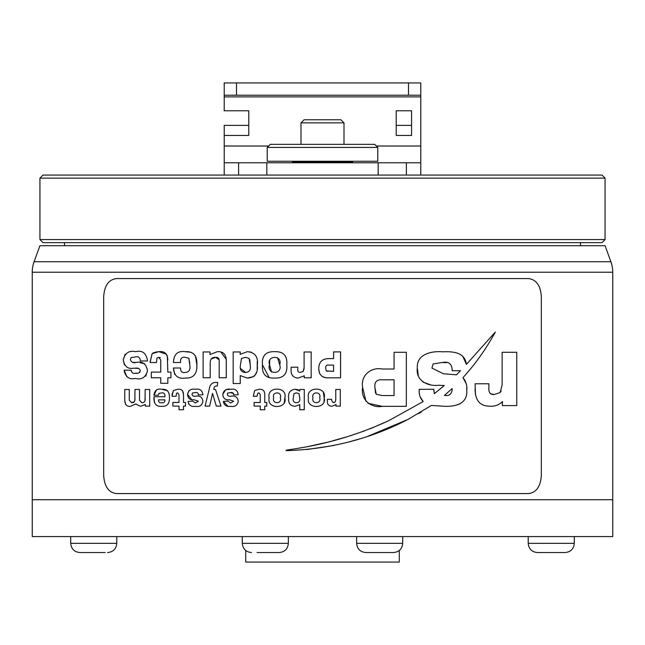 <?xml version="1.0" encoding="UTF-8"?>
<svg xmlns="http://www.w3.org/2000/svg" width="645" height="645" viewBox="0 0 645 645"><rect width="100%" height="100%" fill="white"/><g stroke="black" fill="none" stroke-linecap="round" stroke-linejoin="round"><path stroke-width="0.97" d="M399.287 550.499L399.287 562.069L245.713 562.069L245.713 550.499M121.373 175.069L210.786 175.069M39.926 178.141L605.075 178.141L602.003 175.069L42.997 175.069L39.926 178.141L39.926 239.569L42.997 242.641L602.003 242.641L605.075 239.569L39.926 239.569M76.787 175.069L89.075 175.069M568.213 175.069L580.5 175.069M406.398 175.069L406.398 162.782L420.782 162.782L420.782 175.069L406.398 175.069L434.214 175.069M32.25 272.23A30.718 30.718 0 0 1 34.104 261.725L610.896 261.725A30.718 30.718 0 0 1 612.75 272.23L612.75 499.722L32.25 499.722L612.75 499.722L612.75 536.576L32.25 536.576L32.25 272.23L612.75 272.23M34.104 261.725L39.926 245.713L605.075 245.713L610.896 261.725M105.183 552.547L79.924 552.547C74.328 552.007 71.256 548.935 70.708 543.332L116.785 543.332C116.237 548.935 113.165 552.007 107.57 552.547M80.867 552.547L90.107 552.547M101.225 552.547L100.443 552.547M242.294 536.576L242.294 543.332L288.363 543.332C287.823 548.935 284.751 552.007 279.148 552.547L257.024 552.547M278.164 552.547L276.649 552.547M365.876 552.547L365.852 552.547C360.249 552.007 357.177 548.935 356.637 543.332L402.706 543.332C402.158 548.935 399.094 552.007 393.49 552.547L365.876 552.547M368.609 552.547L380.687 552.547M388.637 552.547L389.241 552.547M563.609 552.547L537.43 552.547C531.835 552.007 528.763 548.935 528.215 543.332L574.292 543.332C573.744 548.935 570.672 552.007 565.076 552.547L563.609 552.547M564.133 552.547L565.076 552.547M544.557 552.547L558.651 552.547M559.013 552.547L563.948 552.547M267.215 147.431L270.287 144.359L374.713 144.359L377.785 147.431L267.215 147.431L267.215 161.25L377.785 161.25L377.785 147.431M304.15 119.785L340.931 119.785L344.003 122.856L300.997 122.856L304.069 119.785M406.398 162.782L238.602 162.782L238.602 175.069M224.218 175.069L224.218 162.782L238.602 162.782M378.172 162.782L378.172 175.069L322.5 175.069M248.785 125.388L224.218 125.388L224.218 135.45L248.785 135.45L248.785 110.787L224.218 110.787L224.218 82.931L236.497 82.931L236.497 95.218L408.503 95.218L408.503 82.931L236.497 82.931M420.782 162.782L420.782 95.218L408.503 95.218M268.618 146.02L224.218 146.02L224.218 135.45M411.575 135.45L411.575 110.787L396.215 110.787L396.215 135.45L411.575 135.45M396.215 125.388L411.575 125.388M224.218 146.02L224.218 162.782M408.503 82.931L420.782 82.931L420.782 95.218M236.497 95.218L224.218 95.218M322.5 493.578L116.374 493.578C108.529 492.482 104.297 486.338 103.668 475.147L103.668 297.006C104.313 285.791 108.545 279.648 116.374 278.575L528.626 278.575C536.471 279.68 540.703 285.816 541.332 297.006L541.332 475.147C540.687 486.362 536.455 492.506 528.626 493.578L322.5 493.578M490.192 393.571L493.989 394.555L500.141 392.571L502.132 384.96L502.132 352.291L516.758 352.291L516.758 405.592L502.374 405.592L502.511 401.553L501.173 402.964M475.494 394.853L475.075 383.767L488.878 383.767L488.878 387.556C488.483 392.321 490.184 394.659 493.989 394.555L500.141 392.571L501.213 390.983M502.511 401.553C498.859 405.068 494.578 406.608 489.684 406.173C480.057 406.205 475.188 400.481 475.075 389.008M452.137 389.911L452.113 388.604L444.437 395.401C448.944 396.159 451.508 394.329 452.137 389.911L452.137 389.669M446.566 362.651L441.736 362.538L433.109 363.957L431.932 368.101L443.421 373.761L456.483 374.826L457.386 373.923M421.435 411.953L418.774 413.55M466.69 387.839L466.762 390.685C467.641 405.568 452.234 406.947 442.333 406.156L431.408 405.423L407.866 419.492L367.65 436.334M459.95 403.907L454.83 405.487M462.747 356.25L466.391 364.409L495.312 332.046C486.322 348.574 475.542 363.772 462.965 377.639L466.19 383.622M418.347 375.737L417.307 368.101C416.404 353.533 432.505 350.969 442.325 351.799C451.5 351.477 464.876 351.501 466.391 364.409M429.868 384.573L422.862 382.034M441.946 385.412L440.68 385.355M439.592 385.307L438.592 385.267C428.691 386.532 415.59 381.219 417.307 368.101C416.404 353.541 432.505 350.969 442.325 351.799M441.196 388.137L444.268 385.525L442.72 385.444M370.311 428.723L388.701 420.693L423.168 401.561C420.338 398.521 419.008 394.837 419.169 390.491L419.169 389.338L433.795 389.274L434.351 393.668L436.375 392.079M407.866 419.492C370.496 438.81 330.167 449.194 286.88 450.637C283.01 450.283 292.806 449.291 294.967 448.831L306.851 446.808C335.521 441.382 362.812 432.674 388.701 420.693L423.168 401.561L420.129 396.78M419.379 393.644L419.298 393.007M306.851 446.808L326.33 442.47M332.546 440.866L344.89 437.366M351.944 435.182L364.344 430.957M359.741 438.874L348.042 442.18M333.981 445.445L306.964 449.533M456.483 374.826L460.514 370.706L452.161 370.706L452.137 369.577C451.653 363.595 448.38 361.248 442.325 362.538M452.113 388.604L444.437 395.401M433.109 363.957L431.932 368.101L443.421 373.761M442.333 406.156L431.408 405.423M286.88 450.637L287.041 450.065M433.795 390.443L434.351 393.668L444.268 385.525L438.592 385.267M495.312 332.046C486.322 348.582 475.542 363.772 462.965 377.639C465.988 381.227 467.254 385.573 466.762 390.685M365.973 401.408L362.627 387.371C360.442 375.398 371.117 366.844 382.243 369.029L394.071 369.029L394.071 352.291L406.342 352.291L406.342 406.342L382.243 406.342L367.981 403.286M374.898 387.371L376.261 394.28L382.227 395.57L394.071 395.57L394.071 379.8L382.259 379.8C376.841 379.389 374.39 381.913 374.898 387.371L375.559 393.192M382.243 406.342C370.907 408.446 360.394 399.384 362.627 387.371C360.442 375.398 371.117 366.844 382.243 369.029M382.227 395.57L394.071 395.57M326.201 370.899L333.594 371.351L333.594 365.102L329.224 365.102C326.701 364.715 325.531 365.715 325.717 368.118L326.201 370.899L327.886 371.335M322.5 360.095L325.233 359.031M325.394 377.567L322.5 376.688M329.216 358.628L333.594 358.628L333.594 351.872L340.56 351.872L340.56 377.825L329.216 377.825C322.492 378.276 319.001 375.221 318.735 368.658C318.872 361.893 322.363 358.547 329.216 358.628M319.501 373.407L318.735 368.658M304.093 351.993L311.172 351.993L311.172 377.793L304.206 377.793L304.295 375.793L298.159 378.075C293.185 377.712 290.839 374.939 291.113 369.762L291.113 367.207L297.797 367.207L297.797 369.053C297.482 371.165 298.288 372.286 300.223 372.423L303.134 371.48L304.093 367.803L304.093 351.993M304.295 375.793L298.159 378.075C293.185 377.712 290.839 374.939 291.113 369.762M303.223 371.383L304.085 368.674M269.215 377.647L262.459 364.86C261.709 355.782 265.748 351.388 274.577 351.686C283.461 351.348 287.533 355.734 286.791 364.86C287.565 373.931 283.526 378.341 274.681 378.075C265.837 378.47 261.765 374.06 262.459 364.86C261.709 355.782 265.748 351.388 274.577 351.686C283.461 351.348 287.533 355.734 286.791 364.86M269.731 360.45L269.537 364.812C266.224 374.955 283.099 374.777 279.712 364.812L277.543 357.636M279.712 364.812C282.953 354.798 266.183 355.032 269.537 364.812L271.593 372.076M253.678 376.607L247.317 378.075L240.246 375.608L240.246 383.525L233.167 383.525L233.167 351.968L240.287 351.968L240.125 354.347L247.317 351.686L251.284 352.146M250.26 365.191L249.075 358.354L245.584 357.338L241.472 358.443L240.343 365.61C239.787 370.061 241.536 372.334 245.584 372.423C249.341 372.157 250.897 369.883 250.26 365.61L249.825 359.644M257.266 361.482L257.194 369.496M247.317 351.686C255.097 352.372 258.435 357.016 257.339 365.61C258.073 373.487 254.727 377.647 247.317 378.075M240.456 368.424L245.584 372.423C249.341 372.157 250.897 369.883 250.26 365.61M245.584 357.338L241.472 358.443M256.783 371.939L254.654 375.842M219.115 359.749L215.632 357.338C211.987 357.201 210.173 359.072 210.206 362.958L210.206 377.768L203.127 377.768L203.127 351.968L210.012 351.968L210.02 354.516L217.421 351.686C222.743 351.38 225.694 353.936 226.266 359.338L226.266 377.768L219.187 377.768L219.187 361.643C219.518 358.66 218.333 357.225 215.632 357.338L211.068 359.015M220.888 352.049L226.266 359.338M189.775 363.224L188.848 358.201L185.26 357.338C181.938 356.79 180.374 358.322 180.552 361.942L180.552 362.522L173.473 362.522L173.473 361.942C173.973 354.065 177.907 350.646 185.26 351.686L190.976 352.275M174.722 374.495L173.473 367.997L180.552 367.997L180.552 368.577C180.697 371.689 182.269 372.971 185.26 372.423C189.114 372.181 190.622 369.658 189.775 364.86L188.848 358.201M195.435 355.717L196.854 364.86C197.257 373.979 193.387 378.381 185.26 378.075C178.165 379.123 174.239 375.954 173.473 368.577M185.26 351.686C193.444 351.259 197.314 355.653 196.854 364.86M160.363 357.701L158.799 357.338L157.033 357.878L156.437 362.555L150.075 362.555L152.139 353.637L158.799 351.686L166.62 354.282M167.321 355.79L167.829 372.101L170.917 372.101L170.917 377.768L167.829 377.768L167.829 383.307L160.75 383.307L160.75 377.768L151.333 377.768L151.333 372.101L160.75 372.101L160.75 360.047L158.799 357.338M156.437 362.555L155.848 362.555L156.437 362.555M150.067 361.982L152.139 353.637M152.889 353.008L157.219 351.735M158.799 351.686C164.443 350.92 167.45 353.694 167.829 359.999M124.412 364.885L123.268 359.692C125.138 352.936 129.226 350.267 135.515 351.67C142.15 350.09 146.141 353 147.471 360.41L147.471 360.982L140.328 360.982L140.312 360.426C139.892 357.338 138.296 356.177 135.515 356.927L131.008 357.628L130.427 359.692C131.378 362.248 133.241 363.183 136.03 362.498C142.521 361.031 146.334 363.812 147.471 370.851L145.746 376.172M126.952 376.914L124.138 370.174L131.298 370.182L131.298 370.762C131.878 373.02 133.281 373.826 135.515 373.181L136.764 373.173M132.668 362.264L136.03 362.498M140.078 362.692L144.754 363.82M147.471 370.851C145.681 377.454 141.69 379.986 135.498 378.438C129.548 379.784 125.767 377.228 124.138 370.754M131.298 370.762C131.878 373.02 133.281 373.826 135.515 373.181C137.982 373.858 139.578 372.955 140.312 370.464C139.304 368.384 137.522 367.642 134.966 368.231L133.684 368.174C127.807 369.262 124.332 366.441 123.268 359.692L125.17 354.218M139.747 372.423L140.312 370.464M138.901 368.529L134.966 368.231M145.004 400.827L145.181 389.475L149.704 389.475L149.704 406.116L145.302 406.116L145.302 404.496L140.513 406.302L135.66 403.972L130.613 406.302C127.097 406.81 125.146 404.915 124.767 400.61L124.767 389.475L129.29 389.475L129.29 400.247L131.612 402.698L134.418 401.706M134.845 400.618L134.974 389.475L139.497 389.475L139.497 400.247L141.819 402.698L143.101 402.585M141.819 402.698C144.069 402.907 145.19 401.617 145.181 398.82M145.286 404.536L140.513 406.302M135.66 403.972L130.613 406.302M125.686 404.536L124.767 400.61M131.612 402.698C133.838 402.932 134.958 401.642 134.974 398.82M164.927 399.86L158.493 399.86C158.517 402.206 159.605 403.149 161.758 402.698C163.862 403.109 164.918 402.158 164.927 399.86M154.542 402.827L153.97 396.74L164.927 396.74C165.152 393.95 164.096 392.66 161.758 392.886L158.928 393.386L158.493 395.24L153.97 395.24L156.517 389.894M153.97 394.893C154.727 390.241 157.324 388.371 161.758 389.282L167.676 390.83M161.758 389.282C166.99 388.846 169.554 391.676 169.45 397.755C169.554 403.834 166.982 406.681 161.758 406.302C156.267 406.793 153.671 403.722 153.97 397.086M169.45 397.755C169.554 403.834 166.99 406.681 161.758 406.302M182.479 390.58L183.519 394.635L183.519 402.504L185.526 402.504L185.526 406.108L183.519 406.108L183.519 409.736L179.004 409.736L179.004 406.108L172.884 406.108L172.884 402.472L178.996 402.472L178.996 394.643L177.698 392.886L176.528 393.248L176.133 396.264L172.07 396.264L172.199 393.361M172.062 395.917L173.4 390.539L177.698 389.282C181.422 388.83 183.365 390.612 183.519 394.635M177.698 392.886L176.528 393.248M191.678 399.578L187.526 394.369C188.461 390.249 191.057 388.556 195.306 389.282C199.813 388.467 202.345 390.314 202.909 394.829L198.386 394.837C198.241 392.934 197.217 392.184 195.306 392.587L192.42 393.039L192.049 394.369C192.541 395.974 193.734 396.578 195.637 396.183C200.015 395.417 202.441 397.183 202.909 401.48C202.022 405.528 199.482 407.132 195.298 406.302C191.275 406.995 188.872 405.366 188.082 401.424L192.605 401.077L195.306 402.996L198.386 401.238L194.145 399.755C190.178 400.263 187.969 398.473 187.526 394.369L188.872 390.765M192.42 393.039L192.049 394.369C192.541 395.974 193.734 396.578 195.637 396.183M188.727 404.165L188.082 401.424M198.386 401.238L194.145 399.755M213.842 389.475L215.519 389.475L220.993 406.108L216.309 406.108L212.544 393.41L209.657 406.108L205.054 406.108L209.286 389.104C209.77 384.855 211.907 382.614 215.688 382.38L217.679 382.517L217.292 386.073C215.035 385.734 213.882 386.871 213.842 389.475M216.712 382.445L217.349 382.501L216.712 382.445M233.555 393.644L230.402 392.587L227.701 393.039L227.322 394.369C227.782 395.957 228.975 396.562 230.918 396.183C235.385 395.482 237.811 397.247 238.182 401.48C237.392 405.471 234.853 407.084 230.571 406.302C226.468 406.931 224.057 405.31 223.364 401.424L227.879 401.077L230.588 402.996L233.667 401.238L229.418 399.755C225.347 400.182 223.146 398.384 222.799 394.369L225.484 389.951M226.218 389.701L230.588 389.282C235.159 388.516 237.691 390.37 238.182 394.829L233.667 394.837C233.563 392.958 232.531 392.208 230.588 392.587M227.701 393.039L227.322 394.369C227.782 395.957 228.975 396.562 230.918 396.183M227.83 406.189L223.364 401.424M230.588 402.996L233.667 401.238L229.418 399.755M223.025 396.409L222.799 394.369C223.654 390.306 226.25 388.613 230.588 389.282M295.144 406.302C290.347 405.987 288.194 403.31 288.694 398.263C287.92 392.813 290.073 389.814 295.144 389.282L299.82 391.039L299.731 389.467L304.271 389.467L304.271 409.728L299.756 409.728L299.764 404.633L295.144 406.302C290.347 405.987 288.194 403.31 288.694 398.263C287.92 392.805 290.073 389.814 295.144 389.282L298.256 389.749M296.273 402.698C298.966 402.601 300.127 401.125 299.756 398.263L298.99 393.619L296.273 392.886L293.991 393.555L293.217 398.263C292.782 401.021 293.806 402.504 296.273 402.698M296.273 392.886L293.991 393.555M269.167 397.78C266.167 386.258 287.791 386.17 284.84 397.78C287.864 409.261 266.272 409.511 269.167 397.78C266.167 386.258 287.791 386.17 284.84 397.78L284.179 403.254M280.325 397.747C282.445 391.249 271.513 391.362 273.69 397.747C271.529 404.351 282.534 404.23 280.325 397.747C282.534 404.23 271.529 404.351 273.69 397.747M323.242 391.733L324.193 397.78L324 401.359M308.512 397.78C305.448 386.339 327.128 386.105 324.193 397.78C327.273 409.253 305.553 409.478 308.512 397.78M319.67 397.747C321.831 391.313 310.866 391.313 313.035 397.747C310.858 404.351 321.919 404.197 319.67 397.747C321.919 404.197 310.858 404.351 313.035 397.747M335.763 389.475L340.286 389.475L340.286 406.116L335.843 406.116L336.077 404.455L331.909 406.302C328.7 406.068 327.184 404.278 327.362 400.948L327.362 399.32L331.651 399.32L331.651 400.489L333.239 402.698L335.142 402.077L335.771 399.682L335.763 389.475M335.763 391.797L335.763 389.822M331.909 406.302C328.7 406.068 327.184 404.278 327.362 400.948M335.142 402.077L335.771 399.682M257.024 396.264L253.308 396.264L254.638 390.539L258.943 389.282C262.838 388.983 264.781 390.765 264.764 394.635L264.764 402.504L266.764 402.504L266.764 406.108L264.764 406.108L264.764 409.736L260.241 409.736L260.241 406.108L254.122 406.108L254.122 402.504L260.241 402.504L260.241 394.643L258.943 392.886L257.766 393.248L257.024 396.264M258.943 389.282C262.838 388.983 264.781 390.765 264.764 394.635M258.943 392.886L257.766 393.248M352.444 162.782L352.444 161.863L292.556 161.863L291.943 161.25M266.828 175.069L266.828 162.782M420.782 146.02L376.382 146.02M420.782 96.879L224.218 96.879M580.5 242.641L580.5 245.713M605.075 178.141L605.075 239.569M64.5 242.641L64.5 245.713M116.785 536.576L116.785 543.332M70.708 536.576L70.708 543.332M242.294 543.332C242.843 548.935 245.906 552.007 251.51 552.547M288.363 536.576L288.363 543.332M356.637 536.576L356.637 543.332M402.706 536.576L402.706 543.332M528.215 536.576L528.215 543.332M574.292 536.576L574.292 543.332M292.556 161.863L292.556 162.782M352.444 161.863L353.057 161.25M300.997 122.856L300.997 144.359M344.003 122.856L344.003 144.359"/></g></svg>
